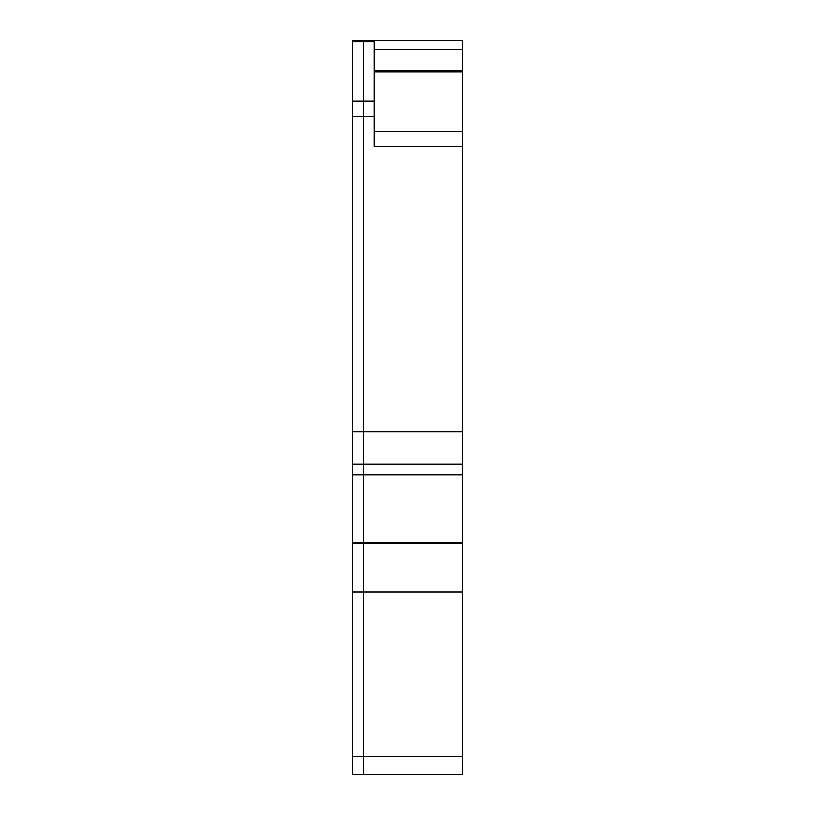 <?xml version="1.0" encoding="UTF-8"?>
<svg xmlns="http://www.w3.org/2000/svg" width="815" height="815" viewBox="0 0 815 815"><rect width="100%" height="100%" fill="white"/><g stroke="black" fill="none" stroke-linecap="round" stroke-linejoin="round"><path stroke-width="1.22" d="M374.105 41.789L363.337 41.789L363.337 116.351L374.105 116.351L374.105 40.75L462.431 40.75L462.431 70.905L374.105 70.905M374.105 116.351L374.105 146.517L462.431 146.517L462.431 431.736L363.337 431.736L363.337 464.051L462.431 464.051L462.431 431.736M462.431 70.905L462.431 146.517M462.431 464.051L462.431 592.016L363.337 592.016L363.337 774.25L462.431 774.25L462.431 592.016M462.431 474.819L363.337 474.819L363.337 542.841L363.337 464.051L352.569 464.051L352.569 41.789L363.337 41.789L363.337 40.75L374.105 40.75M352.569 431.736L363.337 431.736L363.337 116.351L363.337 464.051M462.431 543.748L363.337 543.748L363.337 542.841L363.337 592.016L352.569 592.016L352.569 756.452L363.337 756.452L363.337 774.25L352.569 774.25L352.569 756.452M352.569 464.051L352.569 592.016M352.569 41.789L352.569 40.75L363.337 40.75M363.337 774.25L352.569 774.25L363.337 774.25M462.431 756.452L363.337 756.452L363.337 543.748L352.569 543.748M352.569 116.351L363.337 116.351L363.337 101.172L374.105 101.172M363.337 41.789L363.337 101.172L352.569 101.172M374.105 71.944L462.431 71.944M462.431 131.337L374.105 131.337M462.431 542.841L352.569 542.841M374.105 49.195L462.431 49.195M363.337 474.819L352.569 474.819"/></g></svg>

